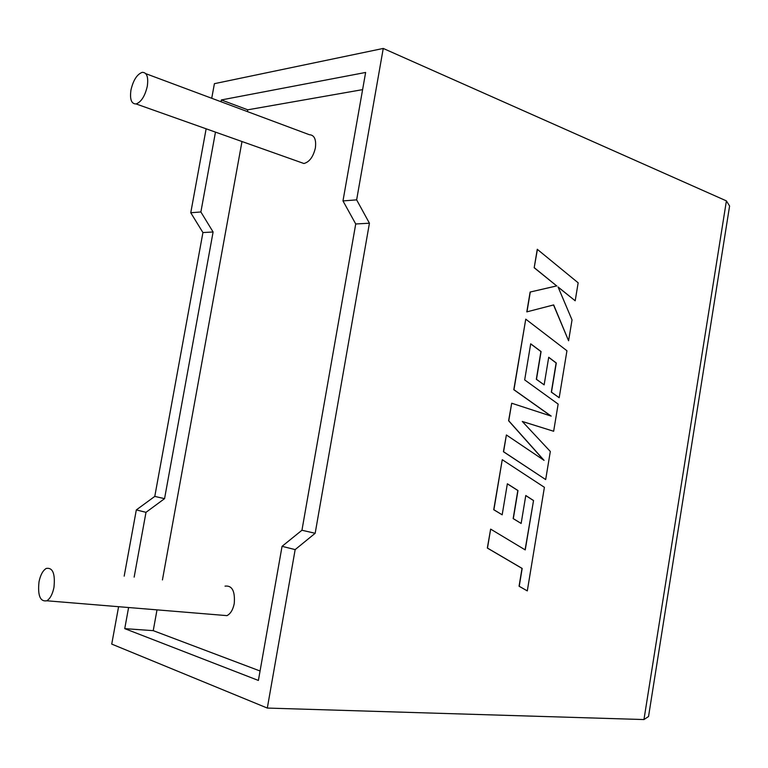 <?xml version="1.0" encoding="UTF-8"?>
<svg xmlns="http://www.w3.org/2000/svg" width="768" height="768" viewBox="0 0 768 768"><rect width="100%" height="100%" fill="white"/><g stroke="black" fill="none" stroke-linecap="round" stroke-linejoin="round"><path stroke-width="1.15" d="M53.962 587.395C52.541 594.23 50.15 598.694 46.8 600.787C40.176 601.901 37.584 595.584 39.005 581.846C40.435 574.973 42.854 570.499 46.262 568.426C52.771 567.35 55.344 573.667 53.962 587.395M221.885 615.206L226.982 615.629C230.563 613.766 232.982 609.744 234.25 603.542C235.19 591.072 232.109 585.264 225.024 586.128M130.973 89.952C129.667 99.322 131.376 103.987 136.099 103.949C141.235 101.99 144.96 96.125 147.283 86.342C148.56 77.03 146.88 72.365 142.243 72.346C137.05 74.275 133.286 80.141 130.973 89.952M299.875 162.077L303.926 163.507C309.427 162.029 313.248 156.845 315.37 147.965C316.387 139.45 314.371 135.024 309.341 134.707L145.824 73.68M206.141 128.813L190.762 212.755L202.925 232.56L154.781 496.406L136.32 509.914L145.997 512.333L134.15 577.133M136.32 509.914L124.186 576.144M118.589 606.701L111.734 644.093L267.312 708.067L643.958 719.558L648.538 716.515L649.181 712.512M128.602 607.526L124.742 628.637L258.394 680.448L282.058 546.326L295.162 549.6L267.312 708.067M643.958 719.558L726.403 200.88L383.251 48.442L356.64 199.862L369.427 223.21L315.168 533.29L295.162 549.6M383.251 48.442L214.406 83.674L211.728 98.275M362.602 89.635L247.747 109.814L221.357 99.946L365.635 72.451L342.979 200.918L355.728 223.978L301.949 530.246L282.058 546.326M215.472 132.125L200.88 211.968L213.101 231.984L164.563 498.653L145.997 512.333M157.008 609.869L153.235 630.653L124.742 628.637M247.747 109.814L247.421 111.6M241.987 141.533L162.432 579.926M221.357 99.946L221.03 101.75M153.235 630.653L260.064 671.002M190.762 212.755L200.88 211.968M342.979 200.918L356.64 199.862M202.925 232.56L213.101 231.984M154.781 496.406L164.563 498.653M355.728 223.978L369.427 223.21M301.949 530.246L315.168 533.29M726.403 200.88L729.59 206.016L728.899 210.413M568.589 340.762L572.035 319.93L558.067 286.973L575.194 300.787L578.16 282.816L537.264 249.293L534.182 267.754L556.666 285.898L530.122 292.051L526.81 311.875L553.67 304.915L568.589 340.762L553.526 304.954M537.427 249.293L534.182 267.754M534.346 267.744L556.666 285.898M556.829 285.898L530.122 292.051M530.285 292.051L526.963 311.875M558.154 287.165L575.194 300.787M553.651 431.261L558.144 404.083L524.678 379.901L530.698 343.795L541.085 351.562L536.477 379.306L544.138 384.864L548.717 357.264L556.291 363.005L551.472 392.15L559.19 397.728L566.947 350.755L525.754 319.162L513.955 389.702L551.184 416.112L511.699 403.229L508.762 420.778L544.061 460.358L506.39 434.966L503.587 451.747L545.674 479.578L550.32 451.469L522.269 421.44L553.651 431.261L522.307 421.488M545.674 479.578L503.424 451.718L506.39 434.966M530.678 343.901L540.922 351.552L536.314 379.286L544.138 384.864M548.698 357.36L556.128 362.995L551.309 392.141L559.19 397.728M525.754 319.162L513.792 389.693L550.925 416.035M511.699 403.229L508.598 420.758L543.706 460.118M533.539 500.525L525.235 549.917L490.646 529.114L487.478 548.083L522.173 568.435L519.226 586.272L527.299 590.899L544.397 487.315L502.253 459.696L493.891 509.75L502.176 514.81L507.36 483.773L517.987 490.541L513.312 518.63L521.146 523.45L525.782 495.504L533.539 500.525L525.091 549.83M490.646 529.114L487.325 548.045L522.019 568.406L519.062 586.234L527.299 590.899M502.253 459.696L493.728 509.722L502.176 514.81M507.341 483.84L517.824 490.512L513.158 518.602L521.146 523.45M525.773 495.581L533.376 500.496M46.8 600.787L226.982 615.629M136.099 103.949L303.926 163.507M648.538 716.515L729.59 206.016"/></g></svg>
